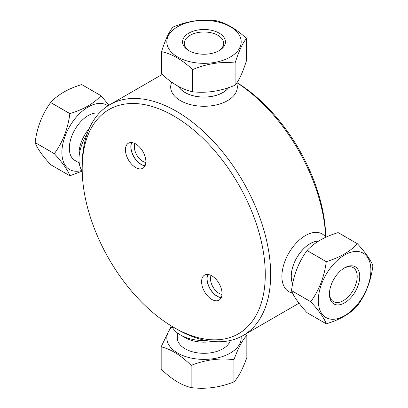 <?xml version="1.0" encoding="UTF-8"?>
<svg xmlns="http://www.w3.org/2000/svg" width="408" height="408" viewBox="0 0 408 408"><rect width="100%" height="100%" fill="white"/><g stroke="black" fill="none" stroke-linecap="round" stroke-linejoin="round"><path stroke-width="0.61" d="M265.276 274.518A129.458 74.746 60 0 1 173.737 327.374A129.458 74.746 60 0 1 82.192 168.815A129.458 74.746 60 0 1 173.737 115.964A129.458 74.746 60 0 1 265.276 274.518M145.88 161.619A14.453 8.344 60 0 1 142.887 168.234A14.453 8.344 60 0 1 128.433 159.89A14.453 8.344 60 0 1 128.433 143.203A14.453 8.344 60 0 1 139.572 147.074A14.453 8.344 60 0 1 145.88 161.619M222.034 293.52A14.453 8.344 60 0 1 219.04 300.135A14.453 8.344 60 0 1 204.587 291.791A14.453 8.344 60 0 1 204.587 275.104A14.453 8.344 60 0 1 215.725 278.975A14.453 8.344 60 0 1 222.034 293.52M173.737 327.374L176.429 328.925A133.268 76.944 -120 0 0 243.061 335.529A133.268 76.944 -120 0 0 270.662 274.518A133.268 76.944 -120 0 0 212.492 140.403A133.268 76.944 -120 0 0 109.793 104.698A133.268 76.944 -120 0 0 82.192 165.709L82.192 168.815M131.646 142.55A14.453 8.344 -120 0 0 133.819 156.779A14.453 8.344 -120 0 0 145.059 165.776M207.799 274.451A14.453 8.344 -120 0 0 209.972 288.68A14.453 8.344 -120 0 0 221.213 297.677M299.023 303.205A133.268 76.944 60 0 1 298.202 303.69L243.061 335.529M236.915 82.727A133.268 76.944 60 0 1 325.686 237.15M292.516 292.975A33.318 19.237 120 0 1 288.798 291.623A33.318 19.237 120 0 1 281.897 276.374A33.318 19.237 120 0 1 296.438 242.842A33.318 19.237 120 0 1 322.116 233.917A33.318 19.237 120 0 1 325.788 237.288A129.458 74.746 -120 0 0 236.977 82.635M145.855 162.435A11.878 6.859 60 0 1 136.802 155.06A11.878 6.859 60 0 1 134.941 143.529M131.809 142.565A14.275 8.242 -120 0 0 133.906 156.728A14.275 8.242 -120 0 0 145.126 165.628M222.008 294.336A11.878 6.859 60 0 1 218.892 293.23A11.878 6.859 60 0 1 211.094 275.431M207.963 274.467A14.275 8.242 -120 0 0 217.199 296.167A14.275 8.242 -120 0 0 221.279 297.529M177.347 332.887L177.347 337.926A26.653 15.387 0 0 0 201.761 353.257A26.653 15.387 0 0 0 230.275 340.502M172.1 326.9A37.179 21.466 0 0 0 195.213 358.78A37.179 21.466 0 0 0 241.108 336.595M171.278 325.916L161.16 346.8A43.952 25.378 0 0 0 161.175 346.825C171.151 349.279 181.126 355.46 191.102 365.379A43.952 25.378 0 0 0 191.148 365.384C205.413 359.759 219.677 357.862 233.937 359.698A43.952 25.378 0 0 0 233.973 359.678C238.262 347.866 242.551 339.788 246.84 335.437A43.952 25.378 0 0 0 246.825 335.412L245.483 334.132M161.16 346.8L161.175 369M191.102 365.379L191.102 387.59C181.126 385.142 171.151 378.955 161.175 369.041L161.175 346.825M233.937 359.698L233.937 381.913C219.677 387.539 205.413 389.436 191.148 387.6L191.148 365.384M246.84 335.437L246.84 357.653C242.551 369.464 238.262 377.543 233.973 381.893L233.973 359.678M206.193 340.542A33.318 19.237 180 0 1 180.443 334.948A33.318 19.237 180 0 1 171.768 326.211M180.443 334.948L185.105 337.64A26.719 15.428 0 0 0 212.135 341.43M292.674 283.769A26.653 15.387 -60 0 1 291.271 276.344A26.653 15.387 -60 0 1 318.592 241.133M291.501 290.618L310.738 301.726C319.143 310.957 324.319 318.317 326.262 323.814L307.025 312.707C298.615 303.475 293.444 296.116 291.501 290.618A43.952 25.378 -60 0 1 291.501 290.598A43.952 25.378 -60 0 1 291.501 290.578C293.444 275.375 298.615 262.038 307.025 250.568A43.952 25.378 -60 0 1 307.056 250.532C314.17 242.689 324.523 236.711 338.105 232.606A43.952 25.378 -60 0 1 338.135 232.606L338.14 232.626M343.934 268.25A19.64 11.337 -60 0 1 353.129 267.617A19.64 11.337 -60 0 1 357.199 276.609A19.64 11.337 -60 0 1 348.626 296.371A19.64 11.337 -60 0 1 333.494 301.634A19.64 11.337 -60 0 1 329.44 293.352M359.739 276.609A21.435 12.378 120 0 0 344.582 267.857A21.435 12.378 120 0 0 329.424 294.112A21.435 12.378 120 0 0 344.582 302.864A21.435 12.378 120 0 0 359.739 276.609M318.296 300.538A37.179 21.466 -60 0 1 357.724 251.481A37.179 21.466 -60 0 1 357.724 304.062A37.179 21.466 -60 0 1 318.296 300.538M326.262 323.814A43.952 25.378 -60 0 0 326.293 323.814C339.874 319.709 350.222 313.732 357.342 305.888A43.952 25.378 -60 0 0 357.372 305.852C365.777 294.382 370.954 281.046 372.897 265.837A43.952 25.378 -60 0 0 372.897 265.802C370.954 260.304 365.777 252.94 357.372 243.714L338.135 232.606M307.025 250.568L326.262 261.676C324.319 276.879 319.143 290.215 310.738 301.685L291.501 290.578M338.105 232.606L357.342 243.709C350.222 251.552 339.874 257.53 326.293 261.635L307.056 250.532M292.653 283.866A26.719 15.428 -60 0 1 291.225 276.374A26.719 15.428 -60 0 1 318.689 241.072M228.577 87.613A26.653 15.387 180 0 1 222.845 92.539A26.653 15.387 180 0 1 178.694 86.491M235.079 85.216A43.952 25.378 180 0 1 235.064 85.226C220.922 91.147 206.785 93.33 192.647 91.785A43.952 25.378 180 0 1 192.601 91.78C182.249 89.536 171.901 83.564 161.553 73.853A43.952 25.378 180 0 1 161.537 73.828L161.537 51.612C165.327 39.719 169.116 31.554 172.905 27.127A43.952 25.378 180 0 1 172.936 27.107C187.078 21.185 201.215 18.997 215.353 20.543A43.952 25.378 180 0 1 215.399 20.553C225.751 22.792 236.099 28.769 246.447 38.474A43.952 25.378 180 0 1 246.463 38.505L246.463 60.721C242.673 72.614 238.884 80.774 235.095 85.206A43.952 25.378 180 0 1 235.079 85.216M189.506 50.985A19.64 11.337 180 0 1 184.36 43.335A19.64 11.337 180 0 1 190.113 35.318A19.64 11.337 180 0 1 211.517 32.859A19.64 11.337 180 0 1 223.64 43.335A19.64 11.337 180 0 1 218.494 50.985M188.843 33.114A21.435 12.378 0 0 0 188.843 50.617A21.435 12.378 0 0 0 219.157 50.617A21.435 12.378 0 0 0 219.157 33.114A21.435 12.378 0 0 0 188.843 33.114M230.291 57.043A37.179 21.466 180 0 1 168.091 47.42A37.179 21.466 180 0 1 213.624 21.129A37.179 21.466 180 0 1 230.291 57.043M235.095 85.206L235.095 62.99C238.884 51.097 242.673 42.932 246.463 38.505M192.647 91.785L192.647 69.574C206.785 63.653 220.922 61.465 235.064 63.011L235.064 85.226M161.553 73.853L161.553 51.638C171.901 53.882 182.249 59.859 192.601 69.564L192.601 91.78M171.768 82.176A33.318 19.237 0 0 0 170.682 87.047A33.318 19.237 0 0 0 191.25 104.815A33.318 19.237 0 0 0 227.557 100.643A33.318 19.237 0 0 0 237.318 87.047A33.318 19.237 0 0 0 236.625 83.15M228.674 87.582A26.719 15.428 180 0 1 222.895 92.565A26.719 15.428 180 0 1 178.592 86.435M99.093 113.286A26.653 15.387 120 0 0 73.787 131.606A26.653 15.387 120 0 0 74.863 160.415L79.223 162.935M107.891 105.861A37.179 21.466 120 0 0 65.729 134.518A37.179 21.466 120 0 0 81.789 170.468M108.977 105.182L100.975 95.686A43.952 25.378 120 0 0 100.944 95.681C93.83 103.525 83.477 109.497 69.896 113.608A43.952 25.378 120 0 0 69.865 113.643C67.922 128.852 62.75 142.188 54.34 153.658A43.952 25.378 120 0 0 54.34 153.699C62.75 162.925 67.922 170.289 69.865 175.787A43.952 25.378 120 0 0 69.896 175.787L82.212 171.1A33.318 19.237 -60 0 1 78.984 159.222A33.318 19.237 -60 0 1 87.016 134.125M100.975 95.686L81.748 84.599M69.896 113.608L50.658 102.5C57.778 94.661 68.126 88.684 81.707 84.573L100.944 95.681M54.34 153.658L35.103 142.55C37.046 127.347 42.223 114.011 50.628 102.541L69.865 113.643M69.865 175.787L50.628 164.679C42.223 155.448 37.046 148.089 35.103 142.591L54.34 153.699M89.219 128.54A26.719 15.428 120 0 0 78.984 153.836L78.984 159.222M162.2 74.445L109.793 104.698"/></g></svg>
